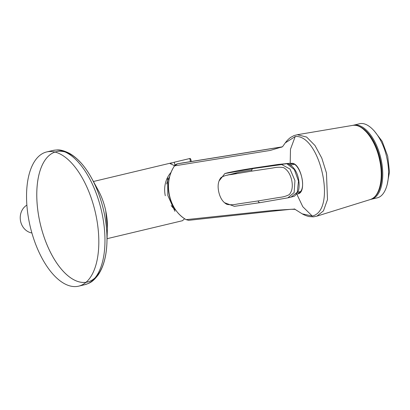 <?xml version="1.0" encoding="UTF-8"?>
<svg xmlns="http://www.w3.org/2000/svg" width="410" height="410" viewBox="0 0 410 410"><rect width="100%" height="100%" fill="white"/><g stroke="black" fill="none" stroke-linecap="round" stroke-linejoin="round"><path stroke-width="0.61" d="M26.87 205.123A14.857 12.997 82.2 0 0 20.5 220.775A14.857 12.997 82.2 0 0 31.898 232.977M374.115 130.754L382.161 141.301L387.716 156.189L389.5 171.959L387.107 184.997M371.147 199.311L376.913 197.927C386.502 196.108 391.212 177.679 386.973 158.583C382.93 137.873 369.287 120.822 359.175 123.851L353.41 125.229A38.089 18.978 76.5 0 1 380.731 157.85A38.089 18.978 76.5 0 1 371.147 199.311L370.696 199.409M230.789 174.614L236.309 173.497M292.376 163.739L289.219 164.364M282.167 146.908L177.571 163.79L174.604 165.809M282.495 146.76L270.298 150.419L174.486 165.881C174.845 164.979 175.869 164.282 177.561 163.79L181.307 163.108L177.571 163.79M281.429 147.205L278.697 147.723M352.457 125.419C355.562 124.932 358.719 125.737 361.938 127.823L368.662 134.142C373.976 140.963 377.779 149.537 380.07 159.859C382.023 169.233 382.181 177.689 380.547 185.233L378.722 190.86C377.697 193.3 375.386 197.681 370.215 199.567L370.215 199.573C379.486 197.113 383.868 178.852 379.614 159.992C375.504 139.682 362.455 123.215 352.457 125.419L297.306 134.721L306.618 137.053L315.008 145.54L321.799 158.111L326.452 172.928L327.493 199.583L323.434 210.889L316.904 216.137L313.445 216.854L308.986 216.552C304.779 215.496 302.401 213.917 302.206 213.846L294.313 208.89M297.306 134.726L294.062 135.561L290.552 137.452C287.056 140.138 285.478 142.654 285.263 142.89L295.21 136.545C319.882 133.906 337.312 210.643 312.251 216.029L302.226 213.856M294.631 209.095L272.773 210.433L186.145 219.647L188.656 220.329L277.985 210.612L291.1 209.279L295.297 209.351M295.21 136.545L290.48 149.23L290.198 163.293L291.612 163.308C300.93 162.365 307.31 192.177 298.152 193.802L296.819 194.181L302.805 206.737L312.251 216.029M174.604 165.804C162.862 182.276 168.812 210.089 186.145 219.647L188.661 220.334M285.621 163.631L290.198 163.293M298.152 193.802L298.377 193.248C307.828 189.241 299.572 162.647 291.981 163.708L291.612 163.308M166.701 184.049A23.985 20.977 -97.8 0 1 169.704 176.484M175.941 210.381A23.985 20.977 -97.8 0 1 171.196 205.548M165.291 195.749A25.046 21.904 -97.8 0 1 171.062 172.39M224.849 173.553L253.324 168.52L256.665 167.623L278.39 164.405L286.58 163.636C287.512 163.282 289.434 164.297 292.351 166.685C300.638 174.496 299.782 190.219 297.757 191.742C294.067 197.84 294.165 195.903 290.962 197.148L297.286 192.198L298.495 181.066L294.344 169.571L286.862 163.708L256.593 167.639L228.114 172.666L224.849 173.548L219.042 180.994M253.324 168.525C252.104 168.776 251.581 169.653 251.76 171.139L272.752 168.003C276.55 167.147 280.138 167.008 283.51 167.587C287.559 169.883 290.295 174.112 291.725 180.272C292.965 186.478 292.151 191.25 289.286 194.596C286.39 196.129 282.987 197.082 279.072 197.466L258.146 200.936C258.597 202.361 259.422 202.899 260.622 202.555L287.866 197.845L294.129 192.567L294.949 180.559L289.978 169.022L281.706 164.569L253.324 168.525M258.146 200.936L237.467 204.011C233.823 204.81 230.348 204.949 227.048 204.431C222.922 202.263 220.16 198.097 218.761 191.931C217.433 185.781 218.202 180.974 221.072 177.504C223.886 175.864 227.191 174.891 230.994 174.578L251.76 171.139M224.46 202.683L234.366 206.332L260.084 202.642M29.551 223.593A68.982 33.323 76.6 0 1 46.684 151.946A68.982 33.323 76.6 0 1 95.094 211.319A68.982 33.323 76.6 0 1 78.684 286.149A68.982 33.323 76.6 0 1 29.551 223.593M107.061 238.692L182.573 220.688L183.255 219.939A29.397 14.201 76.6 0 0 184.608 218.735M174.916 211.314L167.792 195.421L167.608 177.371M190.481 161.699L189.799 158.516L174.286 162.216L170.099 163.564L171.308 164.205A29.397 14.201 76.6 0 1 174.491 165.855M174.26 162.222L190.204 158.439L190.845 159.444L191.301 161.576M361.528 127.561A37.448 18.66 76.5 0 1 379.88 158.029A37.448 18.66 76.5 0 1 377.343 193.525M300.51 191.562L297.496 192.316M294.134 164.369L290.572 165.184M185.955 219.534L186.022 219.622C181.814 217.11 178.237 213.728 175.301 209.484C171.708 204.395 169.468 198.261 168.577 191.075C167.685 181.717 169.653 173.317 174.475 165.876L174.47 166.004M227.95 172.702C236.806 170.837 246.379 169.145 256.665 167.623L256.721 167.618M251.771 170.037L239.24 172.128L227.017 175.275M104.068 212.441A67.009 32.369 76.6 0 1 106.943 242.336A67.009 32.369 76.6 0 1 52.685 256.481A67.009 32.369 76.6 0 1 56.021 151.751A67.009 32.369 76.6 0 1 106.943 242.336C106.508 255.814 103.643 266.597 98.344 274.674C92.296 282.618 89.575 283.059 84.829 284.689A68.982 33.323 -103.4 0 0 101.962 213.036A68.982 33.323 -103.4 0 0 52.828 150.48C57.8 149.788 60.429 148.958 69.408 153.314C77.782 158.137 85.203 166.46 91.676 178.299A67.009 32.369 76.6 0 1 87.105 282.111A67.009 32.369 76.6 0 1 36.869 190.153A67.009 32.369 76.6 0 1 91.676 178.299A67.009 32.369 76.6 0 1 104.068 212.441M105.713 210.699A39.227 18.947 -103.4 0 0 98.456 190.711C101.731 196.759 104.155 203.411 105.724 210.673L107.394 228.196A39.227 18.947 -103.4 0 0 105.713 210.699M174.286 162.216L174.932 165.24M353.41 125.229L352.974 125.342M300.468 191.624L297.47 192.372M282.321 146.821L181.235 163.124M370.199 199.573L316.904 216.137M281.603 147.164L282.71 146.508M282.659 146.565L285.298 142.839M229.087 174.599L227.878 175.044M291.167 197.102L287.866 197.845M98.456 190.711L91.676 178.299M107.394 228.196L106.943 242.33M78.684 286.149L84.829 284.689M46.684 151.946L52.828 150.48M93.424 181.497L171.708 162.832"/></g></svg>
